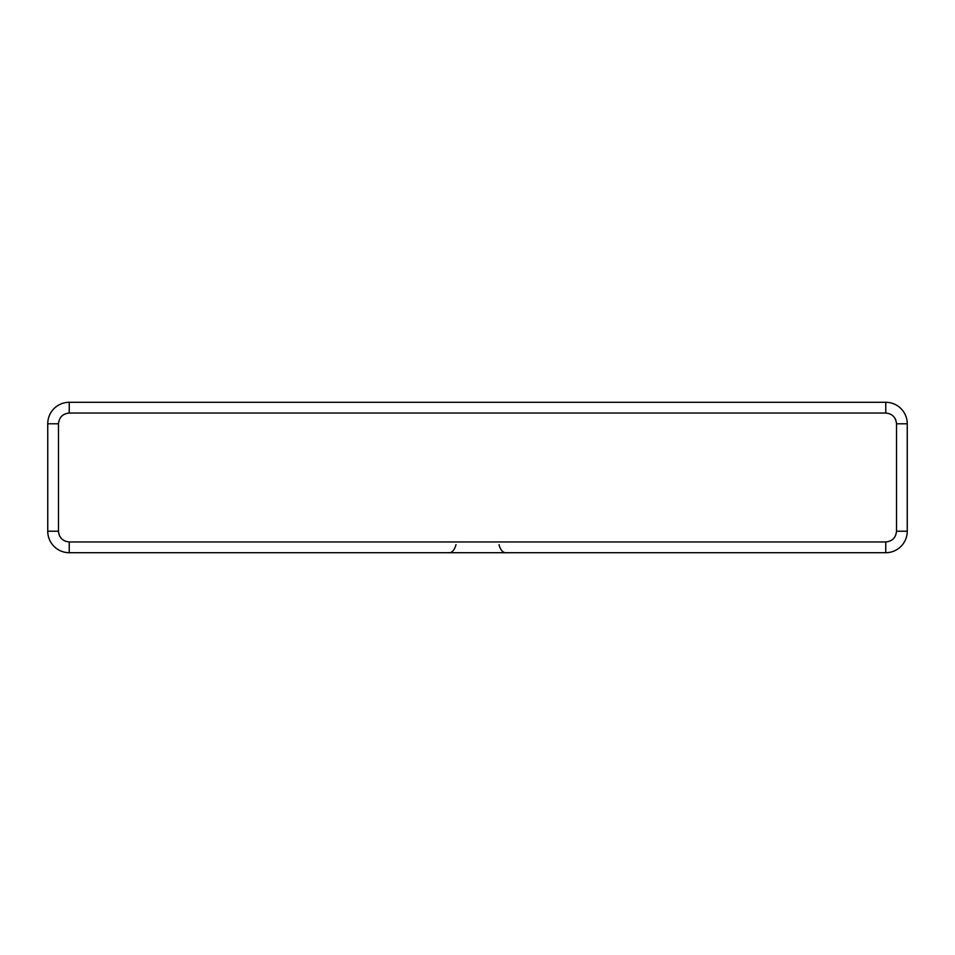 <?xml version="1.0" encoding="UTF-8"?>
<svg xmlns="http://www.w3.org/2000/svg" width="955" height="955" viewBox="0 0 955 955"><rect width="100%" height="100%" fill="white"/><g stroke="black" fill="none" stroke-linecap="round" stroke-linejoin="round"><path stroke-width="1.43" d="M47.75 423.781A21.488 21.488 0 0 1 69.238 402.294L885.763 402.294A21.488 21.488 0 0 1 907.25 423.781L907.25 531.219A21.488 21.488 0 0 1 885.763 552.706L69.238 552.706A21.488 21.488 0 0 1 47.75 531.219L47.75 423.781L58.494 423.781L58.494 531.219C59.162 537.713 62.744 541.294 69.238 541.963L69.238 552.706A21.488 21.488 0 0 1 47.75 531.219L58.494 531.219M885.763 552.706L885.763 541.963C892.257 541.294 895.838 537.713 896.506 531.219L896.506 423.781L907.25 423.781A21.488 21.488 0 0 0 885.763 402.294L885.763 413.038L69.238 413.038C62.744 413.706 59.162 417.287 58.494 423.781L58.494 423.769M498.988 544.648C500.671 550.593 503.357 553.279 507.045 552.706M456.013 544.648C454.329 550.593 451.643 553.279 447.955 552.706M69.238 402.294L69.238 413.038M896.506 423.781C895.838 417.287 892.257 413.706 885.763 413.038L885.763 413.038M896.506 531.219L907.25 531.219M895.205 418.66L895.754 419.83M885.763 541.963L69.238 541.963M59.795 536.34L59.246 535.17"/></g></svg>
